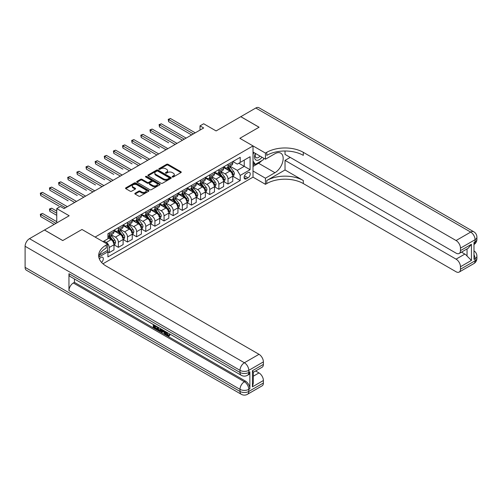<?xml version="1.0" encoding="UTF-8"?>
<svg xmlns="http://www.w3.org/2000/svg" width="502" height="502" viewBox="0 0 502 502"><rect width="100%" height="100%" fill="white"/><g stroke="black" fill="none" stroke-linecap="round" stroke-linejoin="round"><path stroke-width="0.75" d="M172.337 176.993A0.709 0.408 0 0 0 173.341 176.993L180.965 172.588A1.017 0.584 0 0 0 181.26 172.173A1.017 0.584 0 0 0 180.965 171.759L168.051 164.305A1.017 0.584 0 0 0 166.614 164.305L158.99 168.703A0.709 0.408 0 0 0 159.994 169.287L160.985 168.716A3.244 1.876 0 0 1 165.572 168.716L166.651 169.337A3.244 1.876 0 0 1 167.605 170.661A3.244 1.876 0 0 1 166.651 171.985L165.666 172.556A0.709 0.408 0 0 0 166.67 173.14L167.655 172.569A3.244 1.876 0 0 1 172.249 172.569L173.322 173.19A3.244 1.876 0 0 1 174.276 174.514A3.244 1.876 0 0 1 173.322 175.838L172.337 176.409A0.709 0.408 0 0 0 172.337 176.993L172.337 176.409M101.548 262.402A3.307 1.908 120 0 0 103.23 259.534A3.307 1.908 120 0 0 102.628 257.25A3.307 1.908 120 0 0 100.977 257.413A3.307 1.908 120 0 0 99.383 259.051M135.12 193.22A1.017 0.584 0 0 0 134.818 193.634A1.017 0.584 0 0 0 135.12 194.048L138.74 196.138A1.017 0.584 0 0 0 140.177 196.138L148.642 191.249A1.017 0.584 0 0 0 148.937 190.835A1.017 0.584 0 0 0 148.642 190.421L135.728 182.966A1.017 0.584 0 0 0 134.291 182.966L125.826 187.855A1.017 0.584 0 0 0 125.531 188.269A1.017 0.584 0 0 0 125.826 188.683L130.2 191.206A1.017 0.584 0 0 0 131.637 191.206L135.264 189.116A1.017 0.584 0 0 0 135.559 188.702A1.017 0.584 0 0 0 135.264 188.288L133.093 187.033A2.717 1.569 0 0 1 132.296 185.928A2.717 1.569 0 0 1 133.971 184.479A2.717 1.569 0 0 1 136.927 184.818L145.429 189.725A2.717 1.569 0 0 1 146.226 190.835A2.717 1.569 0 0 1 144.551 192.285A2.717 1.569 0 0 1 141.595 191.946L140.177 191.124A1.017 0.584 0 0 0 138.74 191.124L135.12 193.22L135.12 194.048L138.74 191.971L138.74 191.124M285.029 151.002L285.029 154.403L456.08 253.152A6.2 3.583 -120 0 0 459.179 253.46L468.146 248.283L471.428 244.292L471.428 260.412L460.466 266.744L460.466 269.229L475.08 260.789L475.08 258.681L473.988 259.314L473.988 242.435L475.08 241.801L475.08 239.692L460.466 248.132A6.2 3.583 -120 0 0 456.08 240.533L470.7 232.093L255.794 108.018L240.809 116.671L259.082 127.219L239.856 138.32L259.045 127.244L240.772 116.69L216.105 130.934L203.674 123.762L200.022 125.87L203.674 127.979L64.061 208.587L60.403 206.479L56.751 208.587L56.751 222.938M25.1 267.371L240.006 391.447A6.2 3.583 120 0 0 241.286 394.29L26.386 270.214A6.2 3.583 -60 0 1 25.1 267.371L25.1 246.275A6.2 3.583 -60 0 1 29.486 238.676L44.471 230.023L62.744 240.577L81.97 229.477L62.781 240.552L44.509 230.004L69.176 215.76L56.751 208.587M99.396 255.072L107.553 250.366L107.553 244.248L81.97 229.477L95.129 237.076L253.014 145.919L253.014 177.15L265.445 184.322L266.757 183.563A25.847 14.922 180 0 1 303.308 183.563L456.08 271.764A6.2 3.583 -120 0 0 459.179 272.071A6.2 3.583 -120 0 0 460.466 269.229M266.757 152.332A25.847 14.922 180 0 1 303.308 152.332L303.308 155.369A25.847 14.922 180 0 0 266.757 155.369L266.757 152.332L265.445 153.091L239.856 138.32L253.014 145.919M161.054 183.255A1.017 0.584 0 0 0 162.491 183.255L170.956 178.367A1.017 0.584 0 0 0 171.251 177.953A1.017 0.584 0 0 0 170.956 177.539L158.042 170.084A1.017 0.584 0 0 0 156.605 170.084L148.14 174.972A1.017 0.584 0 0 0 147.845 175.386A1.017 0.584 0 0 0 148.14 175.8L161.054 183.255M145.95 177.143A0.709 0.408 0 0 1 146.672 177.244L146.672 176.397L159.799 183.983A1.017 0.584 0 0 1 160.094 184.397A1.017 0.584 0 0 1 159.799 184.811L151.334 189.7A1.017 0.584 0 0 1 149.897 189.7L136.983 182.239L136.983 181.41A1.017 0.584 0 0 0 136.688 181.824A1.017 0.584 0 0 0 136.983 182.239M136.983 181.41L140.604 179.321A1.017 0.584 0 0 1 142.041 179.321L147.281 182.345A1.017 0.584 0 0 0 148.711 182.345L151.115 180.958A1.017 0.584 0 0 0 151.416 180.544A1.017 0.584 0 0 0 151.115 180.13L145.662 176.98A0.709 0.408 0 0 1 146.672 176.397M247.969 172.632L246.363 173.56A3.207 1.851 120 0 0 244.273 176.384A3.207 1.851 120 0 0 244.763 178.95A3.207 1.851 120 0 0 246.363 178.794L247.969 177.865A3.207 1.851 120 0 0 250.065 175.041A3.207 1.851 120 0 0 249.576 172.475A3.207 1.851 120 0 0 247.969 172.632M102.954 263.782L253.014 177.15M232.878 161.55L237.302 164.104L240.226 162.416L240.226 157.314L107.917 233.7L107.917 238.801L103.023 241.631M240.226 162.416L250.09 156.718L250.09 169.72L240.226 175.418L237.302 170.354L230.029 166.156M232.878 176.284L240.226 180.525L240.226 175.418M240.226 180.525L107.917 256.911L107.917 251.803L98.806 257.062M200.022 125.87L200.022 130.093M238.833 163.219L244.242 166.344L244.242 160.094L250.09 156.718M237.302 170.354L244.242 166.344L250.09 169.72M107.917 251.847L109.235 252.606L109.235 247.499A4.135 2.384 -120 0 0 106.311 242.435L103.97 241.085M109.235 252.606L113.985 249.858L113.985 244.756A4.135 2.384 -120 0 0 111.061 239.692L107.917 237.873M114.098 244.857L118.372 247.329L118.372 242.221A4.135 2.384 -120 0 0 115.447 237.157L111.249 234.735M118.372 247.329L123.122 244.587L123.122 239.479A4.135 2.384 -120 0 0 120.198 234.415L113.985 230.826M123.235 239.586L127.508 242.052L127.508 236.944A4.135 2.384 -120 0 0 124.584 231.88L120.386 229.458M127.508 242.052L132.258 239.31L132.258 234.202A4.135 2.384 -120 0 0 129.334 229.138L123.122 225.555M132.371 234.308L136.644 236.781L136.644 231.673A4.135 2.384 -120 0 0 133.72 226.609L129.522 224.181M136.644 236.781L141.395 234.032L141.395 228.931A4.135 2.384 -120 0 0 138.47 223.867L132.258 220.278M141.508 229.031L145.781 231.504L145.781 226.396A4.135 2.384 -120 0 0 142.857 221.332L138.659 218.91M145.781 231.504L150.531 228.761L150.531 223.654A4.135 2.384 -120 0 0 147.613 218.59L141.395 215M150.644 223.76L154.917 226.226L154.917 221.118A4.135 2.384 -120 0 0 151.993 216.055L147.795 213.632M154.917 226.226L159.674 223.484L159.674 218.376A4.135 2.384 -120 0 0 156.749 213.312L150.531 209.729M159.78 218.483L164.06 220.955L164.06 215.847A4.135 2.384 -120 0 0 161.136 210.784L156.938 208.355M164.06 220.955L168.81 218.207L168.81 213.105A4.135 2.384 -120 0 0 165.886 208.041L159.674 204.452M168.917 213.206L173.196 215.678L173.196 210.57A4.135 2.384 -120 0 0 170.272 205.506L166.074 203.084M173.196 215.678L177.946 212.936L177.946 207.828A4.135 2.384 -120 0 0 175.022 202.764L168.81 199.175M178.053 207.935L182.333 210.401L182.333 205.293A4.135 2.384 -120 0 0 179.409 200.229L175.211 197.807M182.333 210.401L187.083 207.659L187.083 202.551A4.135 2.384 -120 0 0 184.159 197.487L177.946 193.904M187.19 202.657L191.469 205.123L191.469 200.022A4.135 2.384 -120 0 0 188.545 194.958L184.347 192.53M191.469 205.123L196.219 202.381L196.219 197.28A4.135 2.384 -120 0 0 193.295 192.21L187.083 188.626M196.326 197.38L200.605 199.852L200.605 194.745A4.135 2.384 -120 0 0 197.681 189.681L193.483 187.259M200.605 199.852L205.356 197.11L205.356 192.002A4.135 2.384 -120 0 0 202.431 186.939L196.219 183.349M205.469 192.109L209.742 194.575L209.742 189.467A4.135 2.384 -120 0 0 206.818 184.403L202.62 181.981M209.742 194.575L214.492 191.833L214.492 186.725A4.135 2.384 -120 0 0 211.568 181.661L205.356 178.072M214.605 186.832L218.878 189.298L218.878 184.196A4.135 2.384 -120 0 0 215.954 179.132L211.756 176.704M218.878 189.298L223.628 186.556L223.628 181.454A4.135 2.384 -120 0 0 220.704 176.384L214.492 172.801M223.741 181.555L228.015 184.027L228.015 178.919A4.135 2.384 -120 0 0 225.091 173.855L220.893 171.433M228.015 184.027L232.765 181.285L232.765 176.177A4.135 2.384 -120 0 0 229.847 171.113L223.628 167.524M223.741 166.827L225.091 167.612A4.135 2.384 -120 0 0 227.161 167.812A4.135 2.384 -120 0 0 228.015 165.924L228.015 164.361M214.605 172.104L215.954 172.883A4.135 2.384 -120 0 0 218.025 173.09A4.135 2.384 -120 0 0 218.878 171.195L218.878 169.632M205.469 177.375L206.818 178.16A4.135 2.384 -120 0 0 208.888 178.367A4.135 2.384 -120 0 0 209.742 176.472L209.742 174.909M196.326 182.653L197.681 183.437A4.135 2.384 -120 0 0 199.746 183.638A4.135 2.384 -120 0 0 200.605 181.749L200.605 180.187M187.19 187.93L188.545 188.708A4.135 2.384 -120 0 0 190.609 188.915A4.135 2.384 -120 0 0 191.469 187.02L191.469 185.458M178.053 193.207L179.409 193.985A4.135 2.384 -120 0 0 181.473 194.192A4.135 2.384 -120 0 0 182.333 192.297L182.333 190.735M168.917 198.478L170.272 199.263A4.135 2.384 -120 0 0 172.337 199.463A4.135 2.384 -120 0 0 173.196 197.575L173.196 196.012M159.78 203.756L161.136 204.534A4.135 2.384 -120 0 0 163.2 204.741A4.135 2.384 -120 0 0 164.06 202.846L164.06 201.283M150.644 209.033L151.993 209.811A4.135 2.384 -120 0 0 154.064 210.018A4.135 2.384 -120 0 0 154.917 208.123L154.917 206.56M141.508 214.304L142.857 215.088A4.135 2.384 -120 0 0 144.927 215.289A4.135 2.384 -120 0 0 145.781 213.4L145.781 211.838M132.371 219.581L133.72 220.359A4.135 2.384 -120 0 0 135.791 220.566A4.135 2.384 -120 0 0 136.644 218.671L136.644 217.109M123.235 224.858L124.584 225.636A4.135 2.384 -120 0 0 126.655 225.844A4.135 2.384 -120 0 0 127.508 223.948L127.508 222.386M114.092 230.129L115.447 230.914A4.135 2.384 -120 0 0 117.512 231.115A4.135 2.384 -120 0 0 118.372 229.226L118.372 227.663M227.161 167.812L231.911 165.07A4.135 2.384 -120 0 0 232.765 163.175L232.765 161.619M218.025 173.09L222.775 170.347A4.135 2.384 -120 0 0 223.628 168.452L223.628 166.89M208.888 178.367L213.639 175.618A4.135 2.384 -120 0 0 214.492 173.73L214.492 172.167M199.746 183.638L204.502 180.896A4.135 2.384 -120 0 0 205.356 179.001L205.356 177.444M190.609 188.915L195.366 186.173A4.135 2.384 -120 0 0 196.219 184.278L196.219 182.715M181.473 194.192L186.223 191.444A4.135 2.384 -120 0 0 187.083 189.555L187.083 187.993M172.337 199.463L177.087 196.721A4.135 2.384 -120 0 0 177.946 194.826L177.946 193.27M163.2 204.741L167.95 201.999A4.135 2.384 -120 0 0 168.81 200.103L168.81 198.541M154.064 210.018L158.814 207.27A4.135 2.384 -120 0 0 159.674 205.381L159.674 203.818M144.927 215.289L149.678 212.547A4.135 2.384 -120 0 0 150.531 210.652L150.531 209.096M135.791 220.566L140.541 217.824A4.135 2.384 -120 0 0 141.395 215.929L141.395 214.367M126.655 225.844L131.405 223.101A4.135 2.384 -120 0 0 132.258 221.206L132.258 219.644M117.512 231.115L122.268 228.372A4.135 2.384 -120 0 0 123.122 226.484L123.122 224.921M107.917 236.561A4.135 2.384 -120 0 0 108.376 236.392L113.132 233.65A4.135 2.384 -120 0 0 113.985 231.755L113.985 230.192M108.376 236.392A4.135 2.384 -120 0 0 109.235 234.497L109.235 232.934M107.208 250.567L107.917 251.803M172.619 177.093L173.322 176.685A3.244 1.876 0 0 0 174.276 175.361L174.276 174.514M167.605 170.661L167.605 171.508A3.244 1.876 0 0 1 166.651 172.832L165.949 173.24M180.952 172.594L168.051 165.145A1.017 0.584 0 0 0 166.614 165.145L159.278 169.387M170.944 178.373L158.042 170.925A1.017 0.584 0 0 0 156.605 170.925L148.153 175.807L148.14 174.972M169.161 178.241A0.709 0.408 0 0 0 169.161 177.664L157.829 171.119A0.709 0.408 0 0 0 156.819 171.119L155.783 171.715A3.244 1.876 0 0 0 154.829 173.046A3.244 1.876 0 0 0 155.783 174.37L163.533 178.844A3.244 1.876 0 0 0 168.12 178.844L169.161 178.241L169.161 179.088A0.709 0.408 0 0 0 169.369 178.8L169.369 177.953M154.829 173.046L154.829 173.887A3.244 1.876 0 0 0 155.783 175.217L155.783 174.37M169.161 179.088L168.12 179.685A3.244 1.876 0 0 1 163.533 179.685L155.783 175.217M136.996 182.251L140.604 180.162L140.604 179.321M151.416 180.544L151.416 181.385A1.017 0.584 0 0 1 151.115 181.799L148.711 183.186A1.017 0.584 0 0 1 147.281 183.186L142.041 180.162A1.017 0.584 0 0 0 140.604 180.162M146.672 177.244L159.787 184.818M152.715 185.483A2.717 1.569 0 0 0 155.67 185.822A2.717 1.569 0 0 0 157.346 184.372A2.717 1.569 0 0 0 156.555 183.268L153.556 181.536A1.017 0.584 0 0 0 152.125 181.536L149.715 182.923A1.017 0.584 0 0 0 149.42 183.337A1.017 0.584 0 0 0 149.715 183.751L152.715 185.483L152.715 186.324A2.717 1.569 0 0 0 155.67 186.662A2.717 1.569 0 0 0 157.346 185.219L157.346 184.372M149.42 183.337L149.42 184.184A1.017 0.584 0 0 0 149.715 184.598L149.715 183.751M152.715 186.324L149.715 184.598M146.226 190.835L146.226 191.682A2.717 1.569 0 0 1 144.551 193.126A2.717 1.569 0 0 1 141.595 192.787L140.177 191.971A1.017 0.584 0 0 0 138.74 191.971M132.296 185.928L132.296 186.769A2.717 1.569 0 0 0 133.093 187.88L133.093 187.033M135.264 188.288L135.264 189.116L133.093 187.88M148.63 191.256L135.728 183.807A1.017 0.584 0 0 0 134.291 183.807L125.839 188.689M232.765 176.346L233.643 175.838L234.378 173.73A2.742 1.581 -120 0 0 233.499 171.395L230.512 167.411A7.906 4.568 -120 0 0 229.652 166.375M226.684 169.287A7.906 4.568 -120 0 0 225.065 167.593M232.018 174.351C232.432 174.903 232.721 174.734 232.897 173.843A2.742 1.581 -120 0 0 232.112 172.199L229.125 168.208A7.906 4.568 -120 0 0 228.266 167.179M227.525 167.599A6.564 3.79 60 0 1 228.605 168.829L231.133 172.199M168.628 142.775L150.349 132.221L150.349 130.112L152.181 129.058L176.993 143.384M227.387 167.681A7.906 4.568 60 0 1 228.247 168.716L230.236 171.37M193.439 133.89L168.628 119.564L170.454 118.51L195.272 132.835M191.613 134.944L168.628 121.672L168.628 119.564L168.226 119.332L170.454 118.51M168.628 121.672L168.226 119.332M223.628 181.617L224.507 181.115L225.241 179.001A2.742 1.581 -120 0 0 224.363 176.673L221.376 172.682A7.906 4.568 -120 0 0 220.516 171.653M217.542 174.558A7.906 4.568 -120 0 0 215.923 172.864M222.882 179.628C223.296 180.18 223.585 180.011 223.76 179.12A2.742 1.581 -120 0 0 222.976 177.47L219.989 173.485A7.906 4.568 -120 0 0 219.123 172.45M218.389 172.876A6.564 3.79 60 0 1 219.468 174.1L221.997 177.476M159.485 148.046L141.213 137.498L141.213 135.389L143.039 134.335L167.856 148.661M218.251 172.958A7.906 4.568 60 0 1 219.11 173.993L221.1 176.641M214.492 186.895L215.371 186.386L216.098 184.278A2.742 1.581 -120 0 0 215.226 181.944L212.239 177.959A7.906 4.568 -120 0 0 211.38 176.924M208.405 179.835A7.906 4.568 -120 0 0 206.786 178.141M213.745 184.899C214.159 185.451 214.448 185.282 214.624 184.397A2.742 1.581 -120 0 0 213.839 182.747L210.853 178.762A7.906 4.568 -120 0 0 209.987 177.727M209.252 178.154A6.564 3.79 60 0 1 210.332 179.377L212.861 182.753M150.349 153.323L132.076 142.775L132.076 140.66L133.902 139.606L158.72 153.938M209.114 178.235A7.906 4.568 60 0 1 209.974 179.264L211.963 181.919M205.356 192.172L206.234 191.664L206.962 189.555A2.742 1.581 -120 0 0 206.09 187.221L203.103 183.236A7.906 4.568 -120 0 0 202.243 182.201M199.269 185.112A7.906 4.568 -120 0 0 197.65 183.418M204.609 190.176C205.017 190.729 205.312 190.559 205.487 189.668A2.742 1.581 -120 0 0 204.703 188.024L201.716 184.033A7.906 4.568 -120 0 0 200.85 183.004M200.116 183.425A6.564 3.79 60 0 1 201.195 184.654L203.718 188.024M141.213 158.601L122.94 148.046L122.94 145.938L124.766 144.883L149.583 159.209M199.972 183.506A7.906 4.568 60 0 1 200.838 184.541L202.821 187.196M184.303 139.167L159.485 124.835L161.318 123.781L186.129 138.106M182.477 140.221L159.485 126.95L159.485 124.835L159.084 124.603L161.318 123.781M159.485 126.95L159.084 124.603M175.167 144.438L149.947 129.88L152.181 129.058M150.349 132.221L149.947 129.88M166.03 149.715L140.811 135.157L143.039 134.335M141.213 137.498L140.811 135.157M196.219 197.443L197.098 196.941L197.826 194.826A2.742 1.581 -120 0 0 196.953 192.498L193.967 188.507A7.906 4.568 -120 0 0 193.101 187.478M190.132 190.39A7.906 4.568 -120 0 0 188.514 188.689M195.473 195.454C195.88 196.006 196.175 195.836 196.351 194.945A2.742 1.581 -120 0 0 195.567 193.295L192.58 189.31A7.906 4.568 -120 0 0 191.714 188.275M190.98 188.702A6.564 3.79 60 0 1 192.059 189.925L194.581 193.301M132.076 163.872L113.803 153.323L113.803 151.215L115.629 150.161L140.447 164.487M190.835 188.783A7.906 4.568 60 0 1 191.701 189.819L193.684 192.467M156.894 154.992L131.675 140.428L133.902 139.606M132.076 142.775L131.675 140.428M255.361 153.392A6.721 3.878 120 0 0 255.825 159.937A6.721 3.878 120 0 0 261.68 157.565A6.721 3.878 120 0 0 261.962 157.201M253.014 154.61L253.83 152.508M263.839 158.287L263.249 159.805L255.355 164.361L253.014 161.029M253.014 163.006L255.355 164.361M255.587 153.524A4.6 2.654 120 0 0 256.139 157.672A4.6 2.654 120 0 0 260.005 156.072M253.014 171.025L265.445 178.204L274.945 172.713A11.628 6.714 120 0 0 282.544 162.466A11.628 6.714 120 0 0 280.762 153.148A11.628 6.714 120 0 0 274.945 153.725L265.445 159.209L265.445 153.091M265.445 178.204L265.445 184.322M285.029 169.971L266.757 180.525A25.847 14.922 180 0 1 303.308 180.525L285.029 169.971L285.029 160.395L290.219 157.396M460.466 266.744A6.2 3.583 -120 0 0 456.08 259.145L464.852 254.081A6.2 3.583 60 0 1 467.042 256.026L467.042 248.917M285.029 160.395L456.08 259.145M255.794 108.018A6.2 3.583 -60 0 1 258.894 107.71L473.8 231.786A6.2 3.583 120 0 0 470.7 232.093A6.2 3.583 60 0 1 475.08 239.692A6.2 3.583 180 0 0 476.9 237.157A6.2 6.2 0 0 0 473.8 231.786M253.014 152.037L265.445 159.209M459.179 253.46A6.2 3.583 -120 0 0 460.466 250.617L471.428 244.292M460.466 248.132L460.466 250.617M303.308 152.332L456.08 240.533M461.476 252.136L464.852 254.081M471.428 260.412L467.042 256.026M261.793 160.64A11.628 6.714 -60 0 1 258.574 163.263L253.014 166.469M253.014 165.12L254.847 164.066M166.212 331.954L166.156 332.562L166.714 332.242L168.095 335.066L168.603 335.242M166.156 332.562L167.511 335.399L168.365 335.505L169.325 334.508L169.946 335.029L168.848 336.189L167.568 336.02C166.218 335.104 165.547 333.836 165.534 332.211L165.585 331.59M162.635 331.546L161.769 332.606L161.111 332.23L162.221 329.645M165.001 331.251L165.88 334.301L165.29 334.639L164.637 334.263L164.135 332.412L162.265 331.333L161.769 332.606M154.484 326.062L154.484 327.141L157.07 328.634L157.07 329.218L156.486 329.557L153.279 327.706L153.279 324.487M156.787 326.507L156.204 327.053L153.894 325.723L153.894 327.473L154.484 327.141M68.956 273.703L240.006 372.459A6.2 3.583 120 0 0 241.286 375.295L70.242 276.546A6.2 3.583 -60 0 1 68.956 273.703L68.956 290.583A6.2 3.583 -60 0 1 73.342 282.99L74.44 282.356L245.484 381.106A6.2 3.583 60 0 1 249.87 388.705L249.87 371.825A6.2 3.583 60 0 1 248.59 374.661L247.492 375.295A6.2 3.583 -120 0 0 248.779 372.459L249.87 371.825M74.44 282.356L74.44 278.968M161.512 329.237L160.904 330.893L160.32 331.232L158.896 330.95L157.327 330.04L157.327 326.821M107.553 244.248L106.236 245.007A25.847 14.922 0 0 0 98.668 255.556A25.847 14.922 0 0 0 106.236 266.11L259.007 354.312A6.2 3.583 60 0 1 263.393 361.904L248.779 370.344L248.779 372.459A6.2 3.583 0 0 1 240.006 372.459L240.006 370.344L25.1 246.275M252.431 370.727L253.341 372.101L253.341 382.944L252.431 386.847L252.431 370.727L263.393 364.396L263.393 361.904M263.393 364.396A6.2 3.583 60 0 1 262.113 367.238L253.341 372.302M255.637 370.972L259.007 372.923A6.2 3.583 60 0 1 263.393 380.516L252.431 386.847M249.87 388.705L248.779 389.339L248.779 391.447L263.393 383.007L263.393 380.516M263.393 383.007A6.2 3.583 60 0 1 262.113 385.85L247.492 394.29A6.2 3.583 -120 0 0 248.779 391.447A6.2 3.583 0 0 1 240.006 391.447L240.006 389.339L68.956 290.583M106.236 245.007L106.236 248.044A25.847 14.922 0 0 0 98.8 257.074M153.894 327.473L156.486 328.967L157.07 328.634M156.486 328.967L156.486 329.557M153.894 324.838L156.461 326.319M156.204 326.469L156.204 327.053M160.878 328.873L160.32 331.232M157.942 327.178L157.942 329.814L159.887 330.573L160.263 328.515M160.922 329.557L161.5 329.23M158.532 327.517L158.532 329.475L160.471 330.241M157.942 329.814L158.532 329.475M158.852 330.335L159.435 329.996M164.185 330.78L165.29 334.639M162.799 329.983L162.453 330.856L163.953 331.722L163.608 330.448M163.169 330.19L163.734 330.925M162.453 330.856L163.037 330.523M167.511 335.399L168.095 335.066M168.741 334.847L169.362 335.367L169.946 335.029M169.362 335.367L168.848 336.189M187.083 202.72L187.961 202.212L188.689 200.103A2.742 1.581 -120 0 0 187.817 197.769L184.83 193.785A7.906 4.568 -120 0 0 183.964 192.749M180.996 195.661A7.906 4.568 -120 0 0 179.377 193.967M186.336 200.725C186.744 201.277 187.039 201.107 187.208 200.223A2.742 1.581 -120 0 0 186.424 198.572L183.443 194.588A7.906 4.568 -120 0 0 182.577 193.552M181.843 193.979A6.564 3.79 60 0 1 182.916 195.203L185.445 198.579M122.94 169.149L104.667 158.601L104.667 156.486L106.493 155.432L131.311 169.764M181.699 194.061A7.906 4.568 60 0 1 182.565 195.096L184.548 197.744M177.946 207.997L178.825 207.489L179.553 205.381A2.742 1.581 -120 0 0 178.681 203.046L175.694 199.062A7.906 4.568 -120 0 0 174.828 198.026M171.86 200.938A7.906 4.568 -120 0 0 170.241 199.244M177.2 206.002C177.608 206.554 177.903 206.385 178.072 205.494A2.742 1.581 -120 0 0 177.288 203.85L174.301 199.859A7.906 4.568 -120 0 0 173.441 198.83M172.707 199.25A6.564 3.79 60 0 1 173.78 200.48L176.309 203.85M113.803 174.426L95.531 163.872L95.531 161.763L97.357 160.709L122.174 175.035M172.562 199.338A7.906 4.568 60 0 1 173.428 200.367L175.411 203.021M168.81 213.268L169.682 212.766L170.416 210.652A2.742 1.581 -120 0 0 169.544 208.324L166.557 204.333A7.906 4.568 -120 0 0 165.691 203.304M162.723 206.215A7.906 4.568 -120 0 0 161.104 204.521M168.057 211.279C168.471 211.831 168.766 211.662 168.936 210.771A2.742 1.581 -120 0 0 168.151 209.127L165.164 205.136A7.906 4.568 -120 0 0 164.305 204.101M163.57 204.527A6.564 3.79 60 0 1 164.643 205.751L167.172 209.127M104.667 179.697L86.394 169.149L86.394 167.04L88.22 165.986L113.038 180.312M163.426 204.609A7.906 4.568 60 0 1 164.292 205.644L166.275 208.292M159.674 218.546L160.546 218.037L161.28 215.929A2.742 1.581 -120 0 0 160.402 213.595L157.421 209.61A7.906 4.568 -120 0 0 156.555 208.575M153.587 211.486A7.906 4.568 -120 0 0 151.968 209.792M158.921 216.55C159.335 217.102 159.63 216.933 159.799 216.048A2.742 1.581 -120 0 0 159.015 214.398L156.028 210.413A7.906 4.568 -120 0 0 155.168 209.378M154.428 209.805A6.564 3.79 60 0 1 155.507 211.028L158.036 214.404M95.531 184.974L77.252 174.426L77.252 172.311L79.084 171.257L103.895 185.589M154.29 209.886A7.906 4.568 60 0 1 155.149 210.922L157.139 213.57M150.531 223.823L151.409 223.315L152.144 221.206A2.742 1.581 -120 0 0 151.265 218.872L148.278 214.887A7.906 4.568 -120 0 0 147.419 213.852M144.45 216.764A7.906 4.568 -120 0 0 142.832 215.069M149.784 221.828C150.198 222.38 150.487 222.21 150.663 221.319A2.742 1.581 -120 0 0 149.878 219.675L146.891 215.691A7.906 4.568 -120 0 0 146.032 214.655M145.291 215.082A6.564 3.79 60 0 1 146.371 216.306L148.899 219.675M86.394 190.252L68.115 179.697L68.115 177.589L69.947 176.535L94.759 190.86M145.153 215.163A7.906 4.568 60 0 1 146.013 216.193L148.002 218.847M147.757 160.263L122.538 145.705L124.766 144.883M122.94 148.046L122.538 145.705M138.621 165.541L113.402 150.983L115.629 150.161M113.803 153.323L113.402 150.983M129.485 170.818L104.265 156.254L106.493 155.432M104.667 158.601L104.265 156.254M120.342 176.089L95.129 161.531L97.357 160.709M95.531 163.872L95.129 161.531M111.206 181.366L85.993 166.808L88.22 165.986M86.394 169.149L85.993 166.808M141.395 229.1L142.273 228.592L143.007 226.484A2.742 1.581 -120 0 0 142.129 224.149L139.142 220.158A7.906 4.568 -120 0 0 138.282 219.129M135.308 222.041A7.906 4.568 -120 0 0 133.689 220.347M140.648 227.105C141.062 227.657 141.351 227.488 141.526 226.597A2.742 1.581 -120 0 0 140.742 224.952L137.755 220.962A7.906 4.568 -120 0 0 136.889 219.932M136.155 220.353A6.564 3.79 60 0 1 137.234 221.577L139.763 224.952M77.252 195.523L58.979 184.974L58.979 182.866L60.805 181.812L85.622 196.138M136.017 220.434A7.906 4.568 60 0 1 136.877 221.47L138.866 224.118M102.069 186.644L76.85 172.079L79.084 171.257M77.252 174.426L76.85 172.079M132.258 234.371L133.137 233.869L133.865 231.755A2.742 1.581 -120 0 0 132.992 229.42L130.005 225.436A7.906 4.568 -120 0 0 129.146 224.4M126.171 227.312A7.906 4.568 -120 0 0 124.552 225.618M131.511 232.382C131.926 232.928 132.214 232.759 132.39 231.874A2.742 1.581 -120 0 0 131.606 230.223L128.619 226.239A7.906 4.568 -120 0 0 127.753 225.203M127.019 225.63A6.564 3.79 60 0 1 128.098 226.854L130.627 230.23M68.115 200.8L49.842 190.252L49.842 188.137L51.668 187.083L76.486 201.415M126.88 225.712A7.906 4.568 60 0 1 127.74 226.747L129.729 229.395M92.933 191.915L67.714 177.357L69.947 176.535M68.115 179.697L67.714 177.357M123.122 239.649L124 239.14L124.728 237.032A2.742 1.581 -120 0 0 123.856 234.698L120.869 230.713A7.906 4.568 -120 0 0 120.009 229.678M117.035 232.589A7.906 4.568 -120 0 0 115.416 230.895M122.375 237.653C122.789 238.205 123.078 238.036 123.254 237.145A2.742 1.581 -120 0 0 122.469 235.501L119.482 231.516A7.906 4.568 -120 0 0 118.616 230.481M117.882 230.907A6.564 3.79 60 0 1 118.961 232.131L121.484 235.501M58.979 206.077L40.706 195.523L40.706 193.414L42.532 192.36L67.35 206.686M117.738 230.989A7.906 4.568 60 0 1 118.604 232.018L120.587 234.672M83.796 197.192L58.577 182.634L60.805 181.812M58.979 184.974L58.577 182.634M113.985 244.926L114.864 244.418L115.592 242.309A2.742 1.581 -120 0 0 114.72 239.975L111.733 235.984A7.906 4.568 -120 0 0 110.867 234.955M113.239 242.93C113.647 243.483 113.941 243.313 114.117 242.422A2.742 1.581 -120 0 0 113.333 240.778L110.346 236.787A7.906 4.568 -120 0 0 109.48 235.758M108.746 236.178A6.564 3.79 60 0 1 109.825 237.402L112.348 240.778M56.751 211.122L51.668 208.186L49.842 209.24L49.842 211.348L56.751 215.339M108.601 236.26A7.906 4.568 60 0 1 109.467 237.295L111.45 239.943M49.842 211.348L49.441 209.008L56.751 213.231M49.441 209.008L51.668 208.186M74.66 202.469L49.441 187.905L51.668 187.083M49.842 190.252L49.441 187.905M56.751 221.671L42.532 213.463L40.706 214.517L40.706 216.626L54.191 224.413M40.706 216.626L40.304 214.285L56.017 223.359M40.304 214.285L42.532 213.463M65.524 207.74L40.304 193.182L42.532 192.36M40.706 195.523L40.304 193.182M106.311 242.435L111.061 239.692M115.447 237.157L120.198 234.415M124.584 231.88L129.334 229.138M133.72 226.609L138.47 223.867M142.857 221.332L147.613 218.59M151.993 216.055L156.749 213.312M161.136 210.784L165.886 208.041M170.272 205.506L175.022 202.764M179.409 200.229L184.159 197.487M188.545 194.958L193.295 192.21M197.681 189.681L202.431 186.939M206.818 184.403L211.568 181.661M215.954 179.132L220.704 176.384M225.091 173.855L229.847 171.113M228.015 165.924L232.765 163.175M228.015 178.919L232.765 176.177M218.878 184.196L223.628 181.454M218.878 171.195L223.628 168.452M209.742 189.467L214.492 186.725M209.742 176.472L214.492 173.73M200.605 194.745L205.356 192.002M200.605 181.749L205.356 179.001M191.469 200.022L196.219 197.28M191.469 187.02L196.219 184.278M182.333 205.293L187.083 202.551M182.333 192.297L187.083 189.555M173.196 210.57L177.946 207.828M173.196 197.575L177.946 194.826M164.06 215.847L168.81 213.105M164.06 202.846L168.81 200.103M154.917 221.118L159.674 218.376M154.917 208.123L159.674 205.381M145.781 226.396L150.531 223.654M145.781 213.4L150.531 210.652M136.644 231.673L141.395 228.931M136.644 218.671L141.395 215.929M127.508 236.944L132.258 234.202M127.508 223.948L132.258 221.206M118.372 242.221L123.122 239.479M118.372 229.226L123.122 226.484M109.235 247.499L113.985 244.756M109.235 234.497L113.985 231.755M244.468 175.838L247.969 177.865M244.097 177.482L246.363 178.794M173.322 176.685L173.322 175.838M165.666 173.14L165.666 172.556M166.651 172.832L166.651 171.985M158.99 169.287L158.99 168.703M166.614 165.145L166.614 164.305M168.051 165.145L168.051 164.305M180.965 172.588L180.965 171.759M156.605 170.925L156.605 170.084M158.042 170.925L158.042 170.084M170.956 178.367L170.956 177.539M163.533 179.685L163.533 178.844M168.12 179.685L168.12 178.844M142.041 180.162L142.041 179.321M147.281 183.186L147.281 182.345M148.711 183.186L148.711 182.345M151.115 181.799L151.115 180.958M159.799 184.811L159.799 183.983M140.177 191.971L140.177 191.124M141.595 192.787L141.595 191.946M125.826 188.683L125.826 187.855M134.291 183.807L134.291 182.966M135.728 183.807L135.728 182.966M148.642 191.249L148.642 190.421M232.564 174.815L234.359 173.78M229.125 168.208L230.512 167.411M226.973 169.456L228.247 168.716M232.112 172.199L233.499 171.395M231.893 173.265L232.897 173.843M223.428 180.092L225.222 179.057M219.989 173.485L221.376 172.682M217.837 174.727L219.11 173.993M222.976 177.47L224.363 176.673M222.756 178.543L223.76 179.12M214.291 185.37L216.086 184.334M210.853 178.762L212.239 177.959M208.7 180.005L209.974 179.264M213.839 182.747L215.226 181.944M213.62 183.82L214.624 184.397M205.155 190.641L206.943 189.605M201.716 184.033L203.103 183.236M199.564 185.282L200.838 184.541M204.703 188.024L206.09 187.221M204.483 189.091L205.487 189.668M196.012 195.918L197.807 194.883M192.58 189.31L193.967 188.507M190.421 190.553L191.701 189.819M195.567 193.295L196.953 192.498M195.347 194.368L196.351 194.945M266.757 180.525L266.757 183.563M303.308 180.525L303.308 183.563M473.988 254.696A6.2 3.583 60 0 1 475.08 258.681A6.2 3.583 180 0 0 476.9 256.152A6.2 6.2 0 0 0 473.988 250.893M473.8 263.632A6.2 6.2 0 0 0 476.9 258.26A6.2 3.583 0 0 1 475.08 260.789A6.2 3.583 60 0 1 473.8 263.632L459.179 272.071M473.988 244.524A6.2 6.2 0 0 0 476.9 239.266A6.2 3.583 0 0 1 475.08 241.801A6.2 3.583 60 0 1 473.988 244.518M258.574 163.263L274.945 172.713M29.486 238.676L244.392 362.751L259.007 354.312M73.342 282.99L244.392 381.74L245.484 381.106M253.341 376.193L259.007 372.923M244.392 362.751A6.2 3.583 120 0 0 240.006 370.344A6.2 3.583 180 0 0 248.779 370.344A6.2 3.583 -120 0 0 244.392 362.751M244.392 381.74A6.2 3.583 120 0 0 240.006 389.339A6.2 3.583 180 0 0 248.779 389.339A6.2 3.583 -120 0 0 244.392 381.74M186.876 201.195L188.67 200.16M183.443 194.588L184.83 193.785M181.285 195.83L182.565 195.096M186.424 198.572L187.817 197.769M186.211 199.645L187.208 200.223M177.739 206.466L179.534 205.431M174.301 199.859L175.694 199.062M172.148 201.107L173.428 200.367M177.288 203.85L178.681 203.046M177.074 204.916L178.072 205.494M168.603 211.744L170.398 210.708M165.164 205.136L166.557 204.333M163.012 206.378L164.292 205.644M168.151 209.127L169.544 208.324M167.938 210.194L168.936 210.771M159.467 217.021L161.261 215.985M156.028 210.413L157.421 209.61M153.876 211.656L155.149 210.922M159.015 214.398L160.402 213.595M158.801 215.471L159.799 216.048M150.33 222.292L152.125 221.256M146.891 215.691L148.278 214.887M144.739 216.933L146.013 216.193M149.878 219.675L151.265 218.872M149.659 220.742L150.663 221.319M141.194 227.569L142.988 226.534M137.755 220.962L139.142 220.158M135.603 222.204L136.877 221.47M140.742 224.952L142.129 224.149M140.522 226.019L141.526 226.597M132.057 232.846L133.852 231.811M128.619 226.239L130.005 225.436M126.466 227.481L127.74 226.747M131.606 230.223L132.992 229.42M131.386 231.296L132.39 231.874M122.921 238.117L124.716 237.082M119.482 231.516L120.869 230.713M117.33 232.759L118.604 232.018M122.469 235.501L123.856 234.698M122.25 236.567L123.254 237.145M113.778 243.395L115.573 242.359M110.346 236.787L111.733 235.984M108.187 238.03L109.467 237.295M113.333 240.778L114.72 239.975M113.113 241.845L114.117 242.422M476.9 256.152L476.9 258.26M476.9 237.157L476.9 239.266M241.286 375.295A6.2 6.2 0 0 0 247.492 375.295M241.286 394.29A6.2 6.2 0 0 0 247.492 394.29"/></g></svg>
